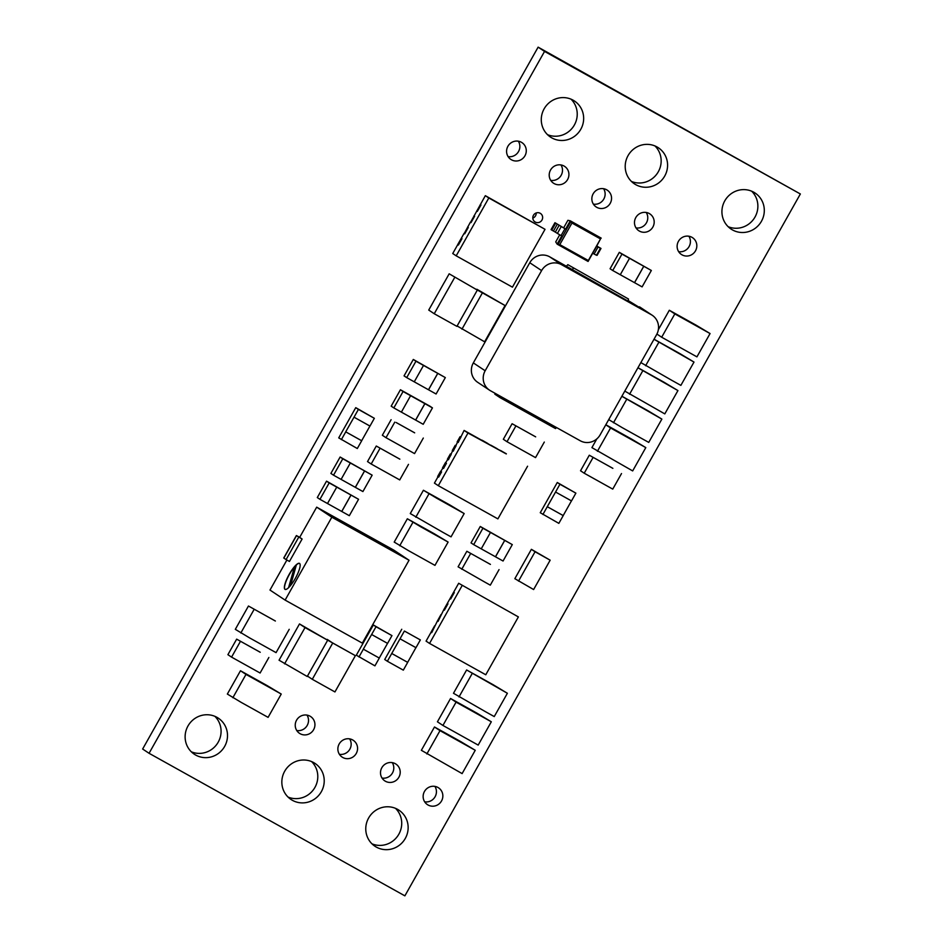 <?xml version="1.0" encoding="UTF-8"?>
<svg xmlns="http://www.w3.org/2000/svg" width="943" height="943" viewBox="0 0 943 943"><rect width="100%" height="100%" fill="white"/><g stroke="black" fill="none" stroke-linecap="round" stroke-linejoin="round"><path stroke-width="1.41" d="M415.969 647.688L400.021 638.8L404.406 631.032L420.342 639.92L415.969 647.688M404.406 631.032L420.342 639.92M391.71 653.452L407.694 662.375L403.321 670.143L387.373 661.255L400.021 638.8M387.373 661.255L384.72 659.499L401.753 629.276M407.659 662.34L415.922 647.664M391.746 653.487L407.694 662.375M336.745 487.118L327.492 503.527L319.948 499.319L329.19 482.91L358.564 499.283L326.537 481.154L317.296 497.562L319.948 499.319M329.19 482.91L326.537 481.154M358.564 499.283L349.323 515.691L341.767 511.483L351.008 495.075M327.504 503.527L341.767 511.483M341.72 511.448L350.973 495.04M289.206 574.334A14.876 3.666 -60.9 0 0 285.022 589.363A14.876 3.666 -60.9 0 0 295.465 578.153A14.876 3.666 -60.9 0 0 299.497 563.384A14.876 3.666 -60.9 0 0 289.206 574.334M285.116 589.399A14.876 3.666 119.1 0 1 289.371 574.428A14.876 3.666 119.1 0 1 294.428 566.991L295.607 567.651M290.562 585.485L296.373 564.928A14.876 3.666 119.1 0 1 299.579 563.431M409.038 560.236L331.83 517.2L285.116 600.102L362.324 643.126L409.038 560.236L393.903 550.182L316.683 507.157L299.662 537.38L302.102 539.007L296.385 535.553L299.697 537.31M286.896 560.024L269.981 590.059L285.116 600.102M331.83 517.2L316.683 507.157M298.754 537.133L286.094 559.588L289.454 561.45L302.102 539.007M286.094 559.588L283.737 557.997L296.385 535.553M294.428 566.991L288.582 587.654M612.726 270.511L621.967 254.103L629.523 258.311L620.282 274.719L612.726 270.511L610.074 268.755L619.315 252.347L651.342 270.476L642.1 286.884L634.545 282.676L643.786 266.268L651.342 270.476M406.704 377.624L415.957 361.216L423.513 365.424L414.26 381.832L406.704 377.624L404.052 375.868L413.305 359.46L445.332 377.589L436.09 393.997L428.535 389.789L437.776 373.381L445.332 377.589M393.832 407.918L391.18 406.162L400.421 389.754L429.796 406.115L432.448 407.883L423.207 424.291L415.651 420.083L424.904 403.675L410.594 395.695L401.388 412.126L393.832 407.918L403.074 391.51L410.629 395.718M542.909 514.477L547.282 506.709L563.23 515.597L558.845 523.365L540.256 512.721L557.278 482.498L575.878 493.142L571.505 500.91L555.557 492.034L559.93 484.254L575.878 493.142M371.625 634.509L363.314 649.161L379.298 658.073L374.925 665.852L356.324 655.196L373.357 624.973L391.958 635.617L387.573 643.397L371.625 634.509L376.009 626.741L391.958 635.617M333.539 475.189L342.781 458.781L350.336 462.989L341.095 479.398L333.539 475.189L330.887 473.433L340.128 457.025L372.155 475.154L362.914 491.562L355.358 487.354L364.599 470.946L372.155 475.154M354.026 417.183L345.716 431.835L361.699 440.758L357.314 448.526L338.726 437.882L355.747 407.659L374.347 418.303L369.974 426.071L354.026 417.183L358.399 409.415L374.347 418.303M473.681 544.641L482.922 528.233L490.478 532.441L481.236 548.85L473.681 544.641L471.029 542.885L480.27 526.477L512.297 544.606L503.055 561.014L495.499 556.806L504.741 540.398L512.297 544.606M457.98 442.408L460.903 437.222L460.09 436.68L457.166 441.866L458.157 442.503L464.109 430.432L491.173 445.52M453.123 451.037L456.035 445.862L455.221 445.32L452.298 450.495L453.288 451.131L457.532 442.102M448.255 459.677L451.178 454.491L450.353 453.948L447.442 459.135L448.42 459.771L452.664 450.742M260.221 652.273L236.658 639.142L260.162 652.214M236.658 639.142L227.9 654.678L231.565 657.118L260.103 673.019L268.861 657.483M490.419 564.397L466.856 551.266L490.36 564.35M466.856 551.266L458.098 566.814L485.256 582.35M399.844 459.158L376.281 446.027L399.785 459.111M376.281 446.027L367.522 461.575L371.188 464.015L399.726 479.916L408.484 464.369M414.672 432.837L396.143 422.511M396.154 422.499L414.614 432.79M391.109 419.706L382.351 435.253L386.017 437.693L414.555 453.595L423.313 438.047M535.659 436.857L512.096 423.725L535.6 436.809M512.096 423.725L503.338 439.273L507.016 441.713L535.541 457.614L544.3 442.067M536.543 584.365L550.158 560.189L531.38 549.333L514.843 578.684L533.62 589.54L536.532 584.365M612.867 468.353L589.292 455.221L612.809 468.306M589.292 455.221L580.534 470.769L584.212 473.209L612.75 489.111L621.508 473.563M449.174 273.812L477.335 290.09L449.174 273.812L444.306 282.44M439.108 305.096L434.24 313.736L428.735 310.07L433.591 301.454M433.58 301.43L444.283 282.428M476.887 289.253L505.047 305.532L476.663 289.642M647.982 410.747L621.897 396.225M621.873 427.45L648.737 442.408L661.868 419.093L648.147 410.853M597.414 451.284L610.557 427.969L645.802 447.607L632.67 470.922L591.909 447.619L596.825 438.896M613.433 428.982L605.83 424.739M613.445 428.971L631.916 439.261M645.802 447.607L632.081 439.367M275.368 621.024L248.457 606.019L275.321 620.977M248.457 606.019L235.314 629.335L249.223 637.668M312.109 667.856L327.669 640.226L299.497 623.936L279.057 660.206L307.229 676.496L312.098 667.856M485.845 711.906L453.489 693.282L466.62 669.966L475.013 674.646M475.024 674.622L493.495 684.913M485.857 711.906L494.25 716.574L507.381 693.27L493.661 685.031M355.381 655.668L332.726 643.043L312.286 679.302L334.942 691.938L355.381 655.668L326.997 639.778M464.463 706.802L491.315 721.784L478.184 745.088L442.927 725.45L437.422 721.796L450.554 698.48L458.946 703.16M458.958 703.136L477.429 713.427M491.315 721.784L477.594 713.545M426.861 753.964L440.004 730.648L475.248 750.286L462.117 773.602L421.356 750.31L434.487 726.994L442.88 731.674M442.892 731.65L461.363 741.941M475.248 750.286L461.516 742.058M272.845 689.357L245.993 674.41L240.477 670.744L267.341 685.702M267.399 685.75L281.238 694.048L268.095 717.364L241.231 702.405L227.346 694.06L240.477 670.744M437.316 498.588L423.419 490.254L431.811 494.934M431.823 494.91L450.282 505.2M450.341 505.248L464.18 513.558L451.037 536.862L442.644 532.194L410.276 513.57L423.419 490.254M421.25 527.102L407.352 518.768L434.216 533.714M434.275 533.762L448.114 542.06L434.971 565.376L408.107 550.417M407.352 518.768L394.209 542.084L408.119 550.417M658.332 329.744L669.318 310.259L696.182 325.205M688.543 352.187L696.936 356.867L710.067 333.551L696.347 325.311M680.115 353.719L654.029 339.197M672.477 380.701L680.87 385.381L694.001 362.065L680.28 353.825M664.049 382.233L637.963 367.711M624.785 391.097L664.803 413.894L677.934 390.579L664.214 382.339M376.328 847.085A21.654 20.982 123.6 0 0 404.877 839.14A21.654 20.982 123.6 0 0 398.936 810.178A21.654 20.982 123.6 0 0 369.479 816.614A21.654 20.982 123.6 0 0 374.984 846.272A21.654 20.982 123.6 0 0 376.328 847.085M511.483 159.803A10.067 9.76 123.6 0 0 524.768 156.102A10.067 9.76 123.6 0 0 521.998 142.641A10.067 9.76 123.6 0 0 508.301 145.635A10.067 9.76 123.6 0 0 511.483 159.803M554.119 183.567A10.067 9.76 123.6 0 0 567.403 179.865A10.067 9.76 123.6 0 0 564.633 166.392A10.067 9.76 123.6 0 0 550.936 169.386A10.067 9.76 123.6 0 0 554.119 183.567M292.401 800.312A21.654 20.982 123.6 0 0 320.95 792.368A21.654 20.982 123.6 0 0 315.009 763.406A21.654 20.982 123.6 0 0 285.54 769.853A21.654 20.982 123.6 0 0 291.057 799.499A21.654 20.982 123.6 0 0 292.401 800.312M635.771 184.675A21.654 20.982 123.6 0 0 664.32 176.73A21.654 20.982 123.6 0 0 658.367 147.768A21.654 20.982 123.6 0 0 628.91 154.216A21.654 20.982 123.6 0 0 634.427 183.861A21.654 20.982 123.6 0 0 635.771 184.675M551.844 137.902A21.654 20.982 123.6 0 0 580.393 129.957A21.654 20.982 123.6 0 0 574.44 100.995A21.654 20.982 123.6 0 0 544.983 107.443A21.654 20.982 123.6 0 0 550.5 137.089A21.654 20.982 123.6 0 0 551.844 137.902M535.247 222.041A5.033 4.88 123.6 0 0 541.883 220.191A5.033 4.88 123.6 0 0 540.504 213.46A5.033 4.88 123.6 0 0 533.655 214.957A5.033 4.88 123.6 0 0 535.247 222.041M596.754 207.319A10.067 9.76 123.6 0 0 610.038 203.629A10.067 9.76 123.6 0 0 607.268 190.156A10.067 9.76 123.6 0 0 593.571 193.15A10.067 9.76 123.6 0 0 596.754 207.319M639.389 231.082A10.067 9.76 123.6 0 0 652.674 227.381A10.067 9.76 123.6 0 0 649.904 213.92A10.067 9.76 123.6 0 0 636.207 216.914A10.067 9.76 123.6 0 0 639.389 231.082M682.025 254.846A10.067 9.76 123.6 0 0 695.309 251.144A10.067 9.76 123.6 0 0 692.539 237.671A10.067 9.76 123.6 0 0 678.842 240.677A10.067 9.76 123.6 0 0 682.025 254.846M300.145 733.725A10.067 9.76 123.6 0 0 313.418 730.035A10.067 9.76 123.6 0 0 310.66 716.562A10.067 9.76 123.6 0 0 296.951 719.556A10.067 9.76 123.6 0 0 300.145 733.725M342.781 757.488A10.067 9.76 123.6 0 0 356.053 753.799A10.067 9.76 123.6 0 0 353.295 740.326A10.067 9.76 123.6 0 0 339.586 743.32A10.067 9.76 123.6 0 0 342.781 757.488M385.416 781.252A10.067 9.76 123.6 0 0 398.689 777.551A10.067 9.76 123.6 0 0 395.93 764.078A10.067 9.76 123.6 0 0 382.221 767.083A10.067 9.76 123.6 0 0 385.416 781.252M428.051 805.004A10.067 9.76 123.6 0 0 441.324 801.314A10.067 9.76 123.6 0 0 438.566 787.841A10.067 9.76 123.6 0 0 424.857 790.835A10.067 9.76 123.6 0 0 428.051 805.004M195.684 755.06A21.654 20.982 123.6 0 0 224.234 747.115A21.654 20.982 123.6 0 0 218.293 718.153A21.654 20.982 123.6 0 0 188.824 724.601A21.654 20.982 123.6 0 0 194.341 754.247A21.654 20.982 123.6 0 0 195.684 755.06M732.487 229.927A21.654 20.982 123.6 0 0 761.036 221.982A21.654 20.982 123.6 0 0 755.084 193.02A21.654 20.982 123.6 0 0 725.627 199.468A21.654 20.982 123.6 0 0 731.143 229.114A21.654 20.982 123.6 0 0 732.487 229.927M800.359 193.975L544.547 51.417L149.065 753.292L404.877 895.85L800.359 193.975L538.123 47.15L142.641 749.025L149.065 753.292M596.565 255.07L597.096 255.353L600.986 248.445L596.766 246.017M557.348 224.128L554.944 222.713L551.054 229.62L551.773 230.104L553.458 231.035L557.348 224.128L559.199 225.2L555.297 232.108L553.458 231.035M554.944 222.713L566.378 229.491L570.998 221.287L570.279 220.815L565.659 229.019M500.509 450.471L506.367 453.819L500.403 450.66M482.05 440.181L487.896 443.528L481.944 440.369M438.483 477.017L441.407 471.83L440.581 471.288L437.67 476.474L438.648 477.111L441.572 471.924L441.006 471.441M443.363 468.341L446.287 463.166L445.473 462.624L442.55 467.799L443.54 468.435L446.452 463.261L445.874 462.801M434.652 625.798L431.045 632.187L431.705 632.647L437.411 621.001L438.035 621.413L443.74 609.779L444.365 610.192L447.96 603.803L447.336 603.39L450.059 598.557L450.683 598.97L454.29 592.581L453.666 592.157L450.059 598.557M440.982 614.577L437.411 621.001M447.347 603.379L443.74 609.779M462.141 585.568L429.548 643.421L485.775 674.764L518.379 616.911L458.675 583.269L453.677 592.145M461.316 238.202L461.976 238.662L458.369 245.05L457.709 244.591L464.074 233.416L464.699 233.829L464.074 233.416M464.239 233.499L470.392 222.183L471.017 222.595L470.392 222.183M470.569 222.277L485.339 195.672L545.03 229.314L488.804 197.971L456.2 255.836L452.734 253.526L457.744 244.638L458.369 245.05M566.437 266.15L567.839 264.665L628.533 299.049L627.967 301.053L549.651 256.802L561.486 264.653A14.876 14.404 123.6 0 0 541.6 270.594L485.162 370.764A14.876 14.404 123.6 0 0 490.454 390.732L580.251 440.77A14.876 14.404 123.6 0 0 600.137 434.841L656.587 334.671A14.876 14.404 123.6 0 0 651.295 314.703L561.486 264.653M371.978 843.832A21.654 20.982 123.6 0 0 398.017 835.557A21.654 20.982 123.6 0 0 395.518 808.351M508.1 156.609A10.067 9.76 123.6 0 0 518.332 141.191M550.736 180.361A10.067 9.76 123.6 0 0 560.967 164.942M288.051 797.059A21.654 20.982 123.6 0 0 314.09 788.784A21.654 20.982 123.6 0 0 311.591 761.579M631.409 181.421A21.654 20.982 123.6 0 0 657.46 173.147A21.654 20.982 123.6 0 0 654.949 145.941M547.482 134.649A21.654 20.982 123.6 0 0 573.521 126.386A21.654 20.982 123.6 0 0 571.022 99.168M532.795 218.092A5.033 4.88 123.6 0 0 536.213 212.941M593.371 204.124A10.067 9.76 123.6 0 0 603.603 188.706M636.006 227.888A10.067 9.76 123.6 0 0 646.238 212.47M678.642 251.651A10.067 9.76 123.6 0 0 688.873 236.221M296.762 730.53A10.067 9.76 123.6 0 0 306.994 715.112M339.397 754.294A10.067 9.76 123.6 0 0 349.629 738.876M382.033 778.058A10.067 9.76 123.6 0 0 392.264 762.639M424.668 801.809A10.067 9.76 123.6 0 0 434.9 786.391M191.335 751.807A21.654 20.982 123.6 0 0 217.373 743.532A21.654 20.982 123.6 0 0 214.874 716.326M728.126 226.674A21.654 20.982 123.6 0 0 754.176 218.399A21.654 20.982 123.6 0 0 751.665 191.193M544.547 51.417L538.123 47.15M677.934 390.579L637.928 367.782M629.547 394.257L642.69 370.941M694.001 362.065L653.994 339.268M672.465 380.713L640.851 362.584M645.613 365.743L658.756 342.427M710.067 333.551L701.675 328.871M688.531 352.199L661.68 337.229L674.823 313.913L701.686 328.871M661.68 337.229L656.906 334.058M674.823 313.913L669.318 310.259M412.857 522.422L399.726 545.738M421.262 527.09L448.114 542.06M428.924 493.908L415.792 517.224M437.328 498.576L464.18 513.558M245.993 674.41L232.85 697.726M272.845 689.368L281.238 694.048M440.004 730.648L434.487 726.994M442.927 725.45L456.07 702.134L450.554 698.48M464.463 706.814L456.07 702.134M312.286 679.302L307.453 676.096M332.726 643.043L327.209 639.389M507.381 693.27L466.62 669.966M458.993 696.936L472.137 673.62M284.574 663.86L300.133 636.23M327.669 640.226L305.013 627.59L300.145 636.23M305.013 627.59L299.497 623.936M253.962 609.673L240.83 632.989M289.218 629.323L276.075 652.639L249.211 637.68M610.557 427.969L605.795 424.81M661.868 419.093L621.861 396.296M621.873 427.438L608.718 419.611M613.48 422.77L626.624 399.455M505.047 305.532L484.619 341.802L457.119 325.972M466.809 320.537L482.392 292.908M461.952 329.178L466.82 320.537M472.478 298.731L456.907 326.361L434.24 313.736M439.096 305.084L454.679 277.466M472.467 298.731L477.335 290.09M592.97 457.661L584.212 473.209M550.158 560.189L535.058 551.761L518.509 581.124M535.058 551.761L531.38 549.333M515.774 426.165L507.016 441.713M394.775 422.146L386.017 437.693M379.946 448.467L371.188 464.015M470.522 553.706L461.764 569.254M499.059 569.607L490.301 585.155L485.268 582.35M240.324 641.57L231.565 657.118M596.365 255.211L592.699 253.243L588.078 261.447L557.136 244.131L555.722 241.915L559.706 234.842M559.8 244.614L588.338 260.516L600.502 238.933L571.965 223.031L559.8 244.614L557.867 244.602L566.378 229.491L564.963 228.701L561.061 235.609L562.488 236.398M561.733 235.986L557.136 244.131M571.965 223.031L570.998 221.287L601.21 238.131L570.279 220.815L567.886 220.32L563.655 227.841M600.502 238.933L596.589 246.335L599.241 247.632M561.061 235.609L555.297 232.108M557.372 233.475L561.262 226.568L559.199 225.2M561.262 226.568L564.963 228.701M555.675 223.196L551.773 230.104M600.986 248.445L599.312 247.514M592.699 253.243L596.589 246.335M588.078 261.447L588.338 260.516M497.067 448.797L506.367 453.819M506.297 453.948L467.987 433.014L438.306 485.68L497.892 518.886L527.573 466.219M438.306 485.68L434.428 483.111L438.035 476.71M440.794 471.323L442.915 468.046M445.662 462.683L447.807 459.382M467.987 433.014L464.109 430.432M491.279 445.332L491.998 446.039M492.093 445.874L497.126 448.679M482.922 528.233L480.27 526.477M481.236 548.85L495.464 556.771L504.705 540.374L490.478 532.441M358.399 409.415L355.747 407.659M341.378 439.638L345.751 431.87L361.699 440.758M361.664 440.723L369.927 426.047M342.781 458.781L340.128 457.025M341.095 479.398L355.358 487.354M355.322 487.319L364.564 470.911L350.336 462.989M376.009 626.741L373.357 624.973M358.977 656.965L363.361 649.185L379.298 658.073M379.263 658.049L387.538 643.374M559.93 484.254L557.278 482.498M547.282 506.709L555.557 492.034M547.246 506.686L563.195 515.573L571.458 500.886M403.074 391.51L400.421 389.754M401.388 412.126L415.651 420.083M415.615 420.048L424.857 403.639L432.448 407.883M415.957 361.216L413.305 359.46M414.26 381.832L428.535 389.789M428.487 389.754L437.741 373.357L423.513 365.424M621.967 254.103L619.315 252.347M620.282 274.719L634.509 282.652L643.751 266.244L629.523 258.311M518.379 616.911L458.675 583.269M429.548 643.421L426.071 641.122L431.081 632.234M480.293 204.525L480.954 204.985L477.347 211.373L476.722 210.961M473.999 215.794L474.624 216.206L471.017 222.595M467.634 226.98L468.294 227.44L464.699 233.829M488.804 197.971L485.339 195.672M456.2 255.836L512.438 287.167L545.03 229.314M651.295 314.703L628.121 300.522M639.46 306.84A14.876 14.404 -56.4 0 1 640.38 307.406L652.214 315.257M489.523 390.166L477.688 382.316A14.876 14.404 -56.4 0 1 473.327 362.902L529.766 262.732A14.876 14.404 -56.4 0 1 549.651 256.802M567.839 264.665L628.533 299.049M572.578 270.181L573.144 268.177M495.099 393.314L494.851 394.186L500.155 397.71L501.134 396.685M556.523 427.544L555.545 428.582L500.155 397.71M283.855 558.091L296.503 535.648M594.114 254.032L598.003 247.125M473.327 362.902L485.162 370.764M541.6 270.594L529.766 262.732M596.447 255.27L600.349 248.363"/></g></svg>
